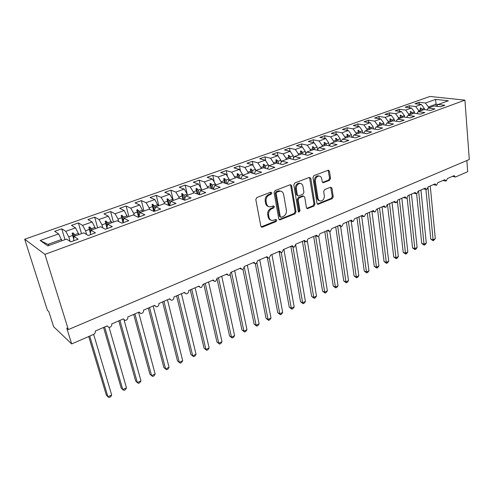 <?xml version="1.0" encoding="UTF-8"?>
<svg xmlns="http://www.w3.org/2000/svg" width="494" height="494" viewBox="0 0 494 494"><rect width="100%" height="100%" fill="white"/><g stroke="black" fill="none" stroke-linecap="round" stroke-linejoin="round"><path stroke-width="0.74" d="M271.885 192.888L270.792 192.191L256.849 197.538L255.806 199.551L260.857 226.203L261.882 227.221L262.431 227.129L276.097 221.553L276.801 220.176L276.097 219.466L272.28 220.515C270.551 220.287 269.465 219.2 269.014 217.243L268.613 215.051C268.341 212.105 269.434 209.993 271.879 208.715L273.651 208.011L274.361 206.628L273.633 205.899L269.878 206.924C268.094 206.708 266.964 205.584 266.501 203.565L266.087 201.336C265.809 198.353 266.908 196.229 269.384 194.963L271.169 194.278L271.885 192.888M268.563 206.566C266.995 206.189 266.007 205.084 265.605 203.262L265.192 201.039C264.92 198.057 266.013 195.933 268.483 194.673L270.267 193.988L270.811 192.185M261.184 226.876L275.201 221.219L275.782 219.509M270.959 220.126C269.452 219.744 268.514 218.675 268.125 216.922L267.723 214.729C267.452 211.79 268.538 209.684 270.984 208.406L272.75 207.702L273.312 205.942M329.566 180.322L330.529 178.439L329.461 171.208L328.461 170.152L313.943 175.636L312.961 177.556L317.006 203.337L317.963 204.343L332.283 198.6L333.234 196.729L331.968 188.158L330.591 187.214L324.651 189.579L323.687 191.468L324.336 195.754C324.373 198.878 323.113 200.632 320.557 201.015C319.18 200.848 318.327 199.947 317.994 198.31L315.345 181.354C315.289 178.235 316.531 176.463 319.068 176.049C320.52 176.204 321.421 177.142 321.761 178.859L322.193 181.699L323.181 182.737L329.566 180.322L328.615 180.069L329.578 178.192L328.139 170.195M44.935 254.367L464.916 100.14L429.941 96.46L24.7 239.244L44.935 254.367L68.333 329.578L66.746 328.121L71.679 343.935L93.483 334.45C94.953 333.654 95.558 332.511 95.286 331.036L107.161 325.892L108.736 327.337L110.113 327.213C111.446 326.398 111.984 325.299 111.73 323.916L123.333 318.889L124.902 320.334L126.205 320.217C127.508 319.414 128.039 318.334 127.798 316.957L139.141 312.041L140.704 313.492L141.932 313.375C143.211 312.591 143.735 311.516 143.507 310.152L154.603 305.348L156.153 306.799L157.32 306.681C158.568 305.91 159.087 304.854 158.87 303.501L169.726 298.796L171.264 300.253L172.375 300.136C173.598 299.383 174.104 298.333 173.9 296.987L184.521 292.386L186.047 293.844L187.103 293.732C188.3 292.985 188.801 291.954 188.609 290.62L199.002 286.119L200.515 287.57L201.515 287.459L203.003 284.383L213.18 279.981L214.674 281.432L215.625 281.327L217.094 278.283L227.055 273.966L228.537 275.424L229.438 275.319L230.889 272.311L240.646 268.081L242.109 269.533L242.968 269.434L244.4 266.457L253.959 262.32L255.404 263.771L256.225 263.666L257.64 260.727L267.001 256.67L268.427 258.121L269.205 258.022L270.607 255.108L279.783 251.131L281.191 252.582L281.932 252.483L283.315 249.606L292.306 245.709L293.695 247.154L294.405 247.062L295.77 244.209L304.588 240.393L305.953 241.832L306.632 241.745L307.984 238.923L316.629 235.175L317.975 236.614L318.624 236.527L319.958 233.736L328.436 230.062L329.764 231.501L330.387 231.414L331.702 228.648L340.02 225.048L341.329 226.48L341.922 226.4L343.225 223.659L351.382 220.126L352.673 221.553L353.241 221.479L354.525 218.762L362.534 215.298L363.8 216.724L364.344 216.644L365.616 213.958L373.476 210.555L374.724 211.982L375.242 211.907L376.502 209.246L384.215 205.905L385.444 207.326L385.944 207.252L387.185 204.621L394.762 201.336L395.972 202.756L396.447 202.682L397.676 200.076L405.117 196.853L406.303 198.267L406.766 198.199L407.982 195.612L415.281 192.45L416.454 193.858L416.893 193.79L418.097 191.234L425.272 188.121L426.421 189.529L426.847 189.461L428.039 186.93L435.084 183.873L436.214 185.275L436.622 185.213L437.801 182.7L444.724 179.699L446.23 181.032L447.397 178.544L454.202 175.598L455.295 176.988L455.764 176.889L467.701 171.702L466.861 160.538M464.916 100.14L469.3 159.506L68.333 329.578M291.627 185.769L290.571 184.7L290.12 184.775L275.09 190.542L274.065 192.524L278.789 218.904L279.789 219.916L295.048 213.809L296.036 211.877L291.627 185.769L290.707 185.497L290.311 184.719M294.819 182.971L309.386 177.389L310.831 178.377L314.919 204.189L313.949 206.091L307.398 208.653L306.428 207.647L304.73 197.211L303.73 196.18L303.273 196.254L299.154 197.89L298.16 199.823L299.982 210.728L298.95 212.136L298.265 211.432L293.813 184.923L294.819 182.971M64.992 239.646L61.769 228.815L54.667 231.334L58.613 233.909L40.199 240.473L47.782 245.882L66.548 239.084L70.796 241.856L78.175 239.158L73.853 236.435L83.826 232.822L88.241 235.484L95.447 232.853L90.964 230.241L100.702 226.709L105.278 229.259L112.317 226.69L107.673 224.183L117.195 220.738L121.919 223.183L128.798 220.676L124.006 218.268L133.312 214.902L138.184 217.249L144.903 214.791L139.969 212.488L149.065 209.19L154.072 211.444L160.643 209.048L155.579 206.832L164.471 203.614L169.609 205.77L176.031 203.423L170.844 201.305L179.544 198.156L184.799 200.224L191.079 197.927L185.775 195.896L194.284 192.814L199.656 194.797L205.8 192.555L200.385 190.604L208.709 187.584L214.192 189.492L220.207 187.294L214.68 185.423L222.831 182.471L228.413 184.293L234.298 182.15L228.673 180.353L236.657 177.463L242.338 179.211L248.099 177.111L242.375 175.395L250.192 172.56L255.966 174.234L261.604 172.178L255.793 170.529L263.45 167.756L269.316 169.362L274.837 167.343L268.94 165.768L276.442 163.051L282.383 164.588L287.798 162.612L281.821 161.106L289.169 158.444L295.19 159.914L300.494 157.975L294.436 156.536L301.643 153.924L307.737 155.332L312.93 153.43L306.805 152.053L313.869 149.497L320.032 150.837L325.126 148.978L318.933 147.663L325.861 145.15L332.091 146.44L337.081 144.612L330.826 143.353L337.612 140.895L343.904 142.124L348.801 140.333L342.484 139.129L349.147 136.715L355.495 137.888L360.299 136.14L353.92 134.986L360.453 132.62L366.863 133.738L371.574 132.022L365.14 130.922L371.556 128.601L378.015 129.669L382.634 127.983L376.156 126.933L382.449 124.655L388.951 125.674L393.49 124.019L386.963 123.018L393.138 120.783L399.689 121.752L404.141 120.128L397.571 119.178L403.635 116.979L410.23 117.905L414.596 116.306L407.982 115.405L413.935 113.25L420.573 114.126L424.865 112.558L418.208 111.7L424.056 109.582L430.731 110.415L434.942 108.878L428.255 108.063L433.998 105.982L440.704 106.772L444.841 105.265L438.116 104.487L436.807 106.315M419.258 104.24L419.073 102.289L414.991 103.734L421.339 104.481L415.639 106.519L418.616 110.465L418.714 111.514M424.432 109.625L424.315 108.408L421.339 104.481M409.514 107.76L409.31 105.747L405.16 107.217L411.471 108.007L405.667 110.076L408.649 114.065L408.76 115.121M414.59 113.33L414.454 111.971L411.471 108.007M399.603 111.348L399.38 109.26L395.157 110.761L401.424 111.588L395.515 113.694L398.51 117.726L398.621 118.795M404.574 117.109L404.413 115.596L401.424 111.588M389.513 115.003L389.272 112.842L384.968 114.367L391.199 115.238L385.184 117.381L388.179 121.462L388.303 122.531M394.379 120.962L394.193 119.289L391.199 115.238M379.244 118.721L378.978 116.485L374.606 118.035L380.788 118.949L374.668 121.135L377.669 125.26L377.793 126.341M384.005 124.896L383.789 123.049L380.788 118.949M368.796 122.518L368.505 120.196L364.047 121.771L370.191 122.734L363.954 124.957L366.956 129.125L367.091 130.212M373.439 128.909L373.192 126.872L370.191 122.734M358.15 126.384L357.841 123.969L353.303 125.581L359.391 126.588L353.037 128.854L356.051 133.065L356.193 134.164M362.689 133.01L362.398 130.774L359.391 126.588M347.319 130.323L346.979 127.816L342.354 129.453L348.394 130.509L341.922 132.818L344.936 137.085L345.09 138.184M351.734 137.196L351.407 134.745L348.394 130.509M336.284 134.343L335.914 131.737L331.208 133.405L337.192 134.51L330.597 136.863L333.617 141.173L333.777 142.284M340.582 141.475L340.205 138.789L337.192 134.51M325.046 138.437L324.644 135.727L319.846 137.425L325.774 138.579L319.05 140.981L322.076 145.341L322.242 146.459M329.226 145.847L328.794 142.914L325.774 138.579M313.597 142.624L313.165 139.796L308.275 141.525L314.141 142.735L307.287 145.18L310.312 149.589L310.491 150.719M317.611 150.046L317.16 147.119L314.141 142.735M301.933 146.891L301.464 143.939L296.48 145.699L302.279 146.965L295.295 149.46L298.32 153.924L298.506 155.06M305.73 154.06L305.304 151.399L302.279 146.965M290.052 151.25L289.533 148.163L284.458 149.96L290.182 151.281L283.062 153.819L286.094 158.339L286.285 159.488M293.609 158.136L293.214 155.771L290.182 151.281M277.961 155.838L277.375 152.467L272.194 154.301L277.85 155.678L270.589 158.271L273.62 162.847L273.824 164.002M281.24 162.267L280.888 160.223L277.85 155.678M265.686 160.791L264.975 156.857L259.696 158.728L265.278 160.167L257.868 162.81L260.9 167.441L261.116 168.602M268.613 166.453L268.31 164.768L265.278 160.167M253.187 165.879L252.335 161.334L246.944 163.242L252.446 164.743L244.882 167.441L247.92 172.134L248.142 173.301M255.719 170.696L255.478 169.399L252.446 164.743M240.454 171.122L239.436 165.904L233.94 167.849L239.355 169.417L231.637 172.171L234.675 176.92L234.909 178.099M242.616 175.302L242.387 174.129L239.355 169.417M227.481 176.525L226.277 170.56L220.67 172.548L225.993 174.184L218.12 176.994L221.151 181.804L221.398 182.99M229.265 180.143L229.031 178.958L225.993 174.184M214.273 182.101L212.852 175.314L207.128 177.34L212.358 179.05L204.318 181.916L207.35 186.788L207.61 187.986M215.643 185.077L215.39 183.885L212.358 179.05M200.823 187.874L199.144 180.168L193.308 182.237L198.434 184.015L190.221 186.948L193.253 191.882L193.524 193.086M201.725 190.116L201.466 188.912L198.434 184.015M187.121 193.852L185.157 185.12L179.192 187.232L184.213 189.091L175.827 192.086L178.859 197.081L179.137 198.298M187.516 195.266L187.245 194.049L184.213 189.091M173.264 200.428L170.868 190.184L164.78 192.339L169.689 194.272L161.124 197.328L164.15 202.392L164.446 203.621M173.005 200.521L172.721 199.298L169.689 194.272M158.778 205.677L156.283 195.346L150.059 197.551L154.857 199.564L146.101 202.688L149.12 207.826L149.509 209.394M158.179 205.893L154.857 199.564M143.989 211.031L141.377 200.626L135.023 202.88L139.691 204.979L130.743 208.172L133.763 213.371L134.269 215.365M143.025 211.383L139.691 204.979M128.872 216.508L126.149 206.017L119.653 208.32L124.192 210.506L115.046 213.772L118.054 219.046L118.714 221.528M127.532 216.996L124.192 210.506M113.429 222.102L110.588 211.531L103.944 213.883L108.347 216.162L98.998 219.497L101.999 224.85L102.838 227.901M111.693 222.732L108.347 216.162M97.639 227.82L94.675 217.162L87.889 219.571L92.143 221.942L82.578 225.357L85.573 230.784L86.635 234.514M95.503 228.599L92.143 221.942M81.498 233.668L78.404 222.924L71.463 225.381L75.57 227.858L65.782 231.346L61.769 228.815M78.929 234.601L75.57 227.858M61.978 240.739L58.613 233.909M71.679 343.935L53.636 326.707L48.82 311.603L47.412 310.306L24.7 239.244M436.202 106.241L436.017 104.178L428.403 106.926L428.502 107.97M428.403 106.926L425.433 103.024L419.073 102.289M409.31 105.747L415.639 106.519M428.255 108.063L426.927 109.94M399.38 109.26L405.667 110.076M418.208 111.7L416.868 113.632M389.272 112.842L395.515 113.694M407.982 115.405L406.624 117.399M378.978 116.485L385.184 117.381M397.571 119.178L396.194 121.234M368.505 120.196L374.668 121.135M386.963 123.018L385.573 125.143M357.841 123.969L363.954 124.957M376.156 126.933L374.755 129.125M346.979 127.816L353.037 128.854M365.14 130.922L363.732 133.195M335.914 131.737L341.922 132.818M353.92 134.986L352.5 137.338M324.644 135.727L330.597 136.863M342.484 139.129L341.045 141.562M313.165 139.796L319.05 140.981M330.826 143.353L329.375 145.878M301.464 143.939L307.287 145.18M318.933 147.663L317.475 150.281M289.533 148.163L295.295 149.46M306.805 152.053L305.341 154.776M277.375 152.467L283.062 153.819M294.436 156.536L292.967 159.371M264.975 156.857L270.589 158.271M281.821 161.106L280.345 164.057M252.335 161.334L257.868 162.81M268.94 165.768L267.464 168.855M239.436 165.904L244.882 167.441M255.793 170.529L254.317 173.758M226.277 170.56L231.637 172.171M242.375 175.395L240.905 178.772M212.852 175.314L218.12 176.994M228.673 180.353L227.283 183.922M199.144 180.168L204.318 181.916M214.68 185.423L213.414 189.221M185.157 185.12L190.221 186.948M200.385 190.604L199.261 194.648M170.868 190.184L175.827 192.086M185.775 195.896L184.608 199.335L184.805 200.218M156.283 195.346L161.124 197.328M170.844 201.305L169.769 204.744L169.979 205.634M141.377 200.626L146.101 202.688M155.579 206.832L154.603 210.271L154.826 211.173M126.149 206.017L130.743 208.172M139.969 212.488L139.098 215.921L137.517 209.691L136.745 209.969L137.301 212.093L133.763 213.371M139.327 216.829L139.098 215.921M110.588 211.531L115.046 213.772M124.006 218.268L123.241 221.701L123.481 222.615M94.675 217.162L98.998 219.497M107.673 224.183L107.019 227.611L107.272 228.537M78.404 222.924L82.578 225.357M90.964 230.241L90.427 233.662L90.686 234.588M438.258 104.438L436.017 104.178L435.634 99.387L425.433 103.024M435.634 99.387L448.385 100.77L438.116 104.487M420.968 110.699L420.869 109.649L418.616 110.465M424.315 108.408L422.074 109.217L420.616 107.883L420.122 108.063L420.869 109.649M422.172 110.261L422.074 109.217M411.051 114.293L410.946 113.237L408.649 114.065M414.454 111.971L412.169 112.793L410.705 111.453L410.205 111.632L410.946 113.237M412.28 113.848L412.169 112.793M400.955 117.949L400.844 116.887L398.51 117.726M404.413 115.596L402.091 116.436L400.615 115.077L400.103 115.263L400.844 116.887M402.209 117.498L402.091 116.436M390.68 121.672L390.556 120.598L388.179 121.462M394.193 119.289L391.828 120.141L390.346 118.77L389.828 118.955L390.556 120.598M391.952 121.209L391.828 120.141M380.213 125.464L380.09 124.383L377.669 125.26M383.789 123.049L381.38 123.914L379.886 122.531L379.361 122.722L380.09 124.383M381.51 124.994L381.38 123.914M369.555 129.323L369.426 128.236L366.956 129.125M373.192 126.872L370.741 127.761L369.24 126.359L368.703 126.557L369.426 128.236M370.877 128.841L370.741 127.761M358.706 133.257L358.564 132.157L356.051 133.065M362.398 130.774L359.904 131.676L358.391 130.262L357.847 130.459L358.564 132.157M360.046 132.769L359.904 131.676M347.646 137.258L347.498 136.159L344.936 137.085M351.407 134.745L348.869 135.665L347.344 134.232L346.788 134.436L347.498 136.159M349.017 136.764L348.869 135.665M336.377 141.34L336.223 140.228L333.617 141.173M340.205 138.789L337.618 139.728L336.087 138.283L335.519 138.487L336.223 140.228M337.785 140.926L337.618 139.728M324.898 145.502L324.731 144.384L322.076 145.341M328.794 142.914L326.157 143.865L324.614 142.408L324.033 142.618L324.731 144.384M326.361 145.255L326.157 143.865M313.196 149.738L313.023 148.614L310.312 149.589M317.16 147.119L314.474 148.089L312.918 146.613L312.332 146.823L313.023 148.614M314.715 149.682L314.474 148.089M301.266 154.06L301.081 152.924L298.32 153.924M305.304 151.399L302.563 152.393L301 150.898L300.401 151.115L301.081 152.924M302.853 154.202L302.563 152.393M289.101 158.469L288.91 157.32L286.094 158.339M293.214 155.771L290.416 156.777L288.848 155.27L288.23 155.493L288.91 157.32M290.762 158.833L290.416 156.777M276.726 163.125L276.492 161.81L273.62 162.847M280.888 160.223L278.036 161.254L276.455 159.729L275.825 159.951L276.492 161.81M278.437 163.57L278.036 161.254M264.111 167.941L263.833 166.385L260.9 167.441M268.31 164.768L265.402 165.817L263.808 164.274L263.172 164.502L263.833 166.385M265.871 168.417L265.402 165.817M251.255 172.869L250.909 171.054L247.92 172.134M255.478 169.399L252.514 170.473L250.909 168.911L250.26 169.146L250.909 171.054M253.064 173.394L252.514 170.473M238.139 177.92L237.725 175.815L234.675 176.92M242.387 174.129L239.362 175.222L237.75 173.647L237.083 173.882L237.725 175.815M239.998 178.495L239.362 175.222M224.764 183.101L224.27 180.674L221.151 181.804M229.031 178.958L225.937 180.075L224.319 178.476L223.64 178.717L224.27 180.674M226.678 183.731L225.937 180.075M211.123 188.424L210.53 185.639L207.35 186.788M215.39 183.885L212.235 185.022L210.605 183.41L209.913 183.657L210.53 185.639M213.093 189.109L212.235 185.022M197.205 193.889L196.501 190.709L193.253 191.882M201.466 188.912L198.242 190.079L196.6 188.442L195.896 188.696L196.501 190.709M199.243 194.642L198.242 190.079M183.008 199.52L182.175 195.883L178.859 197.081M187.245 194.049L183.953 195.241L182.305 193.586L181.582 193.846L182.175 195.883M184.775 198.847L183.953 195.241M168.522 205.313L167.54 201.169L164.15 202.392M172.721 199.298L169.356 200.515L167.694 198.835L166.953 199.101L167.54 201.169M170.103 203.682L169.356 200.515M153.745 211.296L152.584 206.572L149.12 207.826M157.876 204.658L154.443 205.905L152.77 204.207L152.016 204.479L152.584 206.572M155.091 208.561L154.443 205.905M138.573 217.101L137.301 212.093M142.71 210.141L139.197 211.407L137.517 209.691M139.722 213.476L139.197 211.407M123.006 222.788L121.678 217.737L118.054 219.046M127.205 215.742L123.617 217.039L121.925 215.298L121.135 215.582L121.678 217.737M123.975 218.416L123.617 217.039M107.093 228.599L105.704 223.51L101.999 224.85M111.354 221.466L107.68 222.794L105.982 221.028L105.173 221.318L105.704 223.51M108.025 224.06L107.68 222.794M90.476 233.353L89.358 229.414L85.573 230.784M95.144 227.326L91.384 228.685L89.673 226.894L88.852 227.191L89.358 229.414M91.748 229.957L91.384 228.685M73.717 240.788L73.853 236.435M73.581 238.67L72.643 235.453L68.765 236.854L70.111 241.405M78.558 233.316L74.718 234.706L72.995 232.89L72.149 233.199L72.643 235.453M75.088 235.99L74.718 234.706M68.765 236.854L65.782 231.346M61.589 239.448L47.906 244.388L49.258 245.345M40.199 240.473L47.906 244.388M73.631 238.262L72.149 233.199M74.014 236.379L72.995 232.89M90.513 233.082L88.852 227.191M90.84 231.025L89.673 226.894M107.155 228.58L105.173 221.318M107.334 225.986L105.982 221.028M123.031 222.782L121.135 215.582M123.407 220.948L121.925 215.298M154.505 211.284L152.77 204.207M169.306 205.64L167.694 198.835M183.719 199.798L182.305 193.586M197.853 194.13L196.6 188.442M211.71 188.628L210.605 183.41M225.295 183.274L224.319 178.476M238.621 178.068L237.75 173.647M251.681 172.993L250.909 168.911M264.494 168.04L263.808 164.274M277.06 163.211L276.455 159.729M289.385 158.494L288.848 155.27M301.494 153.98L301 150.898M313.394 149.67L312.918 146.613M325.064 145.44L324.614 142.408M336.513 141.29L336.087 138.283M347.751 137.221L347.344 134.232M358.78 133.226L358.391 130.262M369.605 129.305L369.24 126.359M380.232 125.457L379.886 122.531M390.55 120.579L390.346 118.77M400.795 116.788L400.615 115.077M410.866 113.07L410.705 111.453M420.764 109.427L420.616 107.883M279.116 219.583L294.134 213.501L295.122 211.568L290.707 185.497M276.875 192.08L276.158 193.463L280.277 216.594L280.981 217.304L283.167 216.502C285.557 215.23 286.631 213.149 286.384 210.253L283.642 194.506C283.186 192.45 282.055 191.314 280.246 191.11L276.875 192.08L275.967 191.796L275.257 193.179L276.158 193.463M280.629 217.175L279.376 216.273L275.257 193.179M280.586 191.147L279.332 190.826L277.826 191.079L278.733 191.363M275.967 191.796L277.826 191.079M306.749 208.332L313.017 205.8L313.986 203.899L309.516 177.346M303.458 196.198L302.347 195.976L298.234 197.606L297.24 199.533L299.061 210.425L299.982 210.728M298.382 211.765L299.061 210.425M302.939 186.257C302.581 184.534 301.661 183.595 300.179 183.428C297.53 183.842 296.246 185.639 296.326 188.825L297.339 194.902L298.357 195.945L298.821 195.865L302.939 194.235L303.927 192.308L302.939 186.257M300.303 183.441L299.247 183.169C296.604 183.577 295.326 185.374 295.406 188.554L296.326 188.825M297.907 195.803L296.419 194.624L295.406 188.554M322.545 182.447L328.615 180.069M319.124 176.055L318.124 175.802C315.586 176.216 314.345 177.982 314.406 181.1L315.345 181.354M319.532 200.725C318.204 200.521 317.376 199.619 317.062 198.026L314.406 181.1M317.321 204.028L331.338 198.329L332.289 196.458L330.69 187.177M88.722 336.519L106.364 395.212L107.939 396.787L111.681 394.984L93.656 334.37M111.681 394.984L110.613 396.818L109.118 397.54L107.939 396.787L89.729 336.081M103.567 327.448L121.184 388.08L122.802 389.612L126.47 387.839L109.094 327.38M126.47 387.839L125.39 389.667L123.926 390.377L122.802 389.612L104.648 326.979M107.124 326.021L105.117 326.781M118.788 320.859L135.702 381.096L137.363 382.584L140.957 380.849L124.056 319.964M140.957 380.849L139.864 382.665L138.431 383.363L137.363 382.584L119.937 320.359M123.148 318.994L120.394 320.161M133.689 314.406L149.923 374.248L151.627 375.693L155.147 373.995L138.598 312.276M155.147 373.995L154.042 375.804L152.64 376.484L151.627 375.693L134.905 313.875M138.153 312.474L135.356 313.684M148.28 308.083L163.86 367.542L165.601 368.944L169.053 367.283L153.177 305.965M169.053 367.283L167.941 369.086L166.564 369.747L165.601 368.944L149.565 307.534M152.745 306.15L149.997 307.342M166.564 369.747L163.86 367.542M162.575 301.896L177.519 360.972L179.303 362.33L182.687 360.7L167.46 299.778M182.687 360.7L181.564 362.497L180.211 363.146L179.303 362.33L163.915 301.315M167.028 299.963L164.341 301.13M180.211 363.146L177.519 360.972M176.574 295.832L190.912 354.525L192.728 355.847L196.044 354.247L181.446 293.72M196.044 354.247L194.914 356.032L193.592 356.674L192.728 355.847L177.976 295.227M181.026 293.905L178.396 295.042M193.592 356.674L190.912 354.525M190.295 289.892L204.047 348.208L205.899 349.493L209.147 347.924L195.149 287.786M209.147 347.924L208.011 349.703L206.714 350.326L205.899 349.493L191.752 289.262M194.741 287.965L192.16 289.083M206.714 350.326L204.047 348.208M203.744 284.069L216.922 342.009L218.805 343.256L221.997 341.718L208.579 281.969M221.997 341.718L220.849 343.491L219.577 344.102L218.805 343.256L205.251 283.414M208.178 282.142L205.652 283.241M219.577 344.102L216.922 342.009M217.113 279.227L229.556 335.932L231.47 337.143L234.601 335.636L221.75 276.269M234.601 335.636L233.446 337.396L232.199 338.001L231.47 337.143L218.478 277.684M221.355 276.436L218.873 277.511M232.199 338.001L229.556 335.932M230.247 274.664L241.949 329.967L243.894 331.147L246.963 329.665L234.656 270.675M246.963 329.665L245.802 331.418L244.579 332.011L243.894 331.147L231.451 272.064M234.267 270.842L231.84 271.898M244.579 332.011L241.949 329.967M242.962 269.434L254.107 324.113L256.083 325.262L259.097 323.805L247.315 265.198M259.097 323.805L257.93 325.552L256.732 326.133L256.083 325.262L244.376 267.563M246.938 265.358L244.555 266.389M256.732 326.133L254.107 324.113M255.318 263.759L266.044 318.371L268.044 319.488L271.002 318.056L259.727 259.819M271.002 318.056L269.829 319.797L268.65 320.365L268.044 319.488L257.01 263.024M259.356 259.98L257.652 260.807M268.65 320.365L266.044 318.371M267.34 257.64L277.764 312.733L279.789 313.814L282.685 312.418L271.91 254.546M282.685 312.418L281.512 314.141L280.357 314.703L279.789 313.814L269.286 257.979M271.546 254.7L270.619 255.207M280.357 314.703L277.764 312.733M279.166 251.73L289.262 307.2L291.312 308.25L294.165 306.873L283.859 249.371M294.165 306.873L292.985 308.596L291.849 309.145L291.312 308.25L281.24 252.588M291.849 309.145L289.262 307.2M290.855 246.339L300.562 301.766L302.631 302.785L305.428 301.439L295.739 245.222M305.428 301.439L304.242 303.149L303.131 303.687L302.631 302.785L292.893 246.833M303.131 303.687L300.562 301.766M302.384 241.35L311.652 296.425L313.746 297.419L316.493 296.091L307.392 241.109M316.493 296.091L315.308 297.796L314.209 298.327L313.746 297.419L304.347 241.214M314.209 298.327L311.652 296.425M313.696 236.447L322.545 291.182L324.663 292.152L327.361 290.849L318.716 236.478M327.361 290.849L326.17 292.541L325.095 293.066L324.663 292.152L315.604 235.749M325.095 293.066L322.545 291.182M324.805 231.637L333.252 286.032L335.389 286.971L338.038 285.693L329.77 231.501M338.038 285.693L336.84 287.378L335.784 287.891L335.389 286.971L326.732 230.803M335.784 287.891L333.252 286.032M335.716 226.907L343.768 280.975L345.924 281.883L348.529 280.629L340.57 226.227M348.529 280.629L347.331 282.302L346.288 282.809L345.924 281.883L337.674 226.061M338.853 225.647L338.001 225.919M346.288 282.809L343.768 280.975M346.436 222.269L354.105 275.998L356.279 276.887L358.835 275.652L351.191 221.077M358.835 275.652L357.637 277.319L356.612 277.813L356.279 276.887L348.418 221.411M350.153 220.75L348.739 221.269M356.612 277.813L354.105 275.998M356.964 217.706L364.263 271.113L366.449 271.972L368.969 270.755L361.633 216.057M368.969 270.755L367.764 272.422L366.758 272.904L366.449 271.972L358.977 216.835M361.17 215.915L359.292 216.699M366.758 272.904L364.263 271.113M367.308 213.229L374.248 266.303L376.453 267.143L378.929 265.951L371.914 211.234M378.929 265.951L377.725 267.606L376.737 268.081L376.453 267.143L369.345 212.346M371.605 211.37L369.654 212.21M376.737 268.081L374.248 266.303M377.472 208.826L384.066 261.579L386.289 262.394L388.722 261.221L382.06 206.838M388.722 261.221L387.512 262.87L386.543 263.339L386.289 262.394L379.54 207.931M381.757 206.974L379.843 207.801M386.543 263.339L384.066 261.579M387.463 204.497L393.724 256.936L395.953 257.726L398.349 256.571L392.032 202.521M398.349 256.571L397.139 258.214L396.182 258.671L395.953 257.726L389.55 203.596M391.73 202.651L389.852 203.466M396.182 258.671L393.724 256.936M397.429 201.571L403.215 252.366L405.463 253.138L407.816 252.002L401.832 198.279M407.816 252.002L406.605 253.632L405.667 254.083L405.463 253.138L399.399 199.329M401.536 198.403L399.689 199.206M405.667 254.083L403.215 252.366M407.136 197.933L412.558 247.871L414.812 248.624L417.127 247.506L411.465 194.105M417.127 247.506L415.917 249.124L414.991 249.575L414.812 248.624L409.075 195.142M411.181 194.228L409.359 195.013M414.991 249.575L412.558 247.871M416.621 193.852L421.74 243.456L424.013 244.178L426.291 243.079L420.937 189.999M426.291 243.079L425.075 244.697L424.167 245.135L424.013 244.178L418.585 191.017M420.66 190.122L418.869 190.894M424.167 245.135L421.74 243.456M425.902 189.406L430.78 239.102L433.059 239.812L435.3 238.732L430.255 185.966M435.3 238.732L433.195 240.769L428.008 187.652M429.978 186.084L428.224 186.849M433.195 240.769L430.78 239.102M268.483 194.673L269.384 194.963M265.192 201.039L266.087 201.336M265.605 203.262L266.501 203.565M272.75 207.702L273.651 208.011M270.984 208.406L271.879 208.715M267.723 214.729L268.613 215.051M268.125 216.922L269.014 217.243M275.201 221.219L276.097 221.553M261.554 226.789L262.431 227.129M270.267 193.988L271.169 194.278M295.122 211.568L296.036 211.877M294.134 213.501L295.048 213.809M279.413 219.503L280.308 219.83M279.376 216.273L280.277 216.594M309.899 178.124L310.831 178.377M313.986 203.899L314.919 204.189M313.017 205.8L313.949 206.091M306.947 208.27L307.873 208.573M302.347 195.976L303.273 196.254M298.234 197.606L299.154 197.89M297.24 199.533L298.16 199.823M296.419 194.624L297.339 194.902M322.656 182.41L323.601 182.663M317.062 198.026L317.994 198.31M331.017 187.893L331.968 188.158M332.289 196.458L333.234 196.729M331.338 198.329L332.283 198.6M317.488 203.973L318.42 204.263M328.51 170.967L329.461 171.208M329.578 178.192L330.529 178.439M123.123 318.982L123.463 319.235M138.857 312.165L139.327 312.504M154.239 305.508L154.844 305.916M169.281 298.987L170.016 299.457M184.003 292.615L184.867 293.133M198.409 286.378L199.397 286.934M212.513 280.271L213.612 280.864M226.32 274.287L227.536 274.911M239.837 268.433L241.165 269.076M253.082 262.697L254.515 263.358M266.062 257.078L267.587 257.751M278.777 251.57L280.401 252.249M291.244 246.173L292.948 246.858M303.464 240.881L305.255 241.566M315.444 235.687L317.315 236.373M327.195 230.599L329.14 231.278M338.723 225.61L340.743 226.283M350.036 220.707L352.117 221.38M361.133 215.903L363.281 216.563M372.025 211.185L374.23 211.833M382.72 206.554L384.98 207.196M393.218 202.009L395.527 202.633M403.53 197.544L405.889 198.156M413.651 193.154L416.059 193.759M423.599 188.85L426.05 189.437M433.374 184.614L435.862 185.194M442.976 180.458L445.508 181.02M452.411 176.37L454.98 176.92M261.32 227.005L261.882 227.221M279.283 219.731L279.789 219.916M279.332 190.826L280.246 191.11M306.953 208.511L307.398 208.653M302.803 195.896L303.73 196.18M298.623 212.025L298.95 212.136M299.247 183.169L300.179 183.428M322.792 182.632L323.181 182.737M318.124 175.802L319.068 176.049M317.543 204.213L317.963 204.343"/></g></svg>
